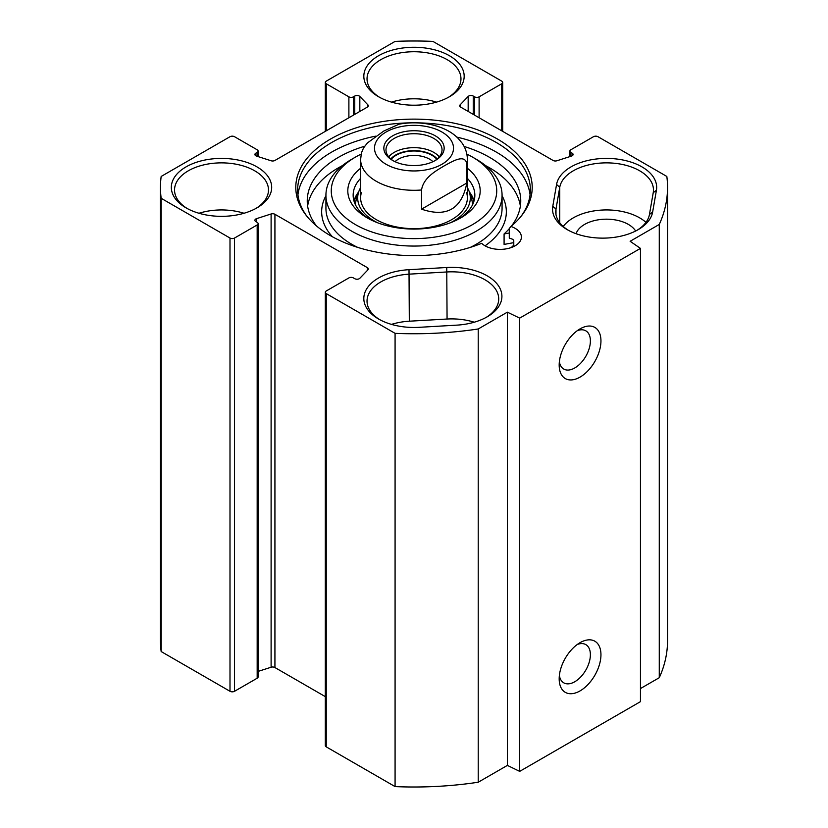 <?xml version="1.0" encoding="UTF-8"?>
<svg xmlns="http://www.w3.org/2000/svg" width="828" height="828" viewBox="0 0 828 828"><rect width="100%" height="100%" fill="white"/><g stroke="black" fill="none" stroke-linecap="round" stroke-linejoin="round"><path stroke-width="1.24" d="M640.458 688.565L659.274 677.708A253.544 146.38 0 0 0 667.544 640.624L667.544 187.376A253.544 146.38 180 0 1 659.274 224.45L630.129 241.279L640.458 248.39L519.684 318.118L507.367 312.156L478.222 328.975A253.544 146.38 180 0 1 395.08 333.342L326.242 293.598A3.198 1.853 180 0 1 325.311 292.294A3.198 1.853 180 0 1 326.242 290.99L348.888 277.918A3.198 1.853 180 0 1 353.421 277.918L354.757 278.684A3.198 1.853 0 0 0 359.828 278.28L367.911 269.876A3.198 1.853 0 0 0 368.315 268.976A3.198 1.853 0 0 0 367.373 267.661L274.927 214.286A3.198 1.853 0 0 0 271.108 213.976L256.545 218.654A3.198 1.853 0 0 0 254.9 220.269A3.198 1.853 0 0 0 255.842 221.573L257.177 222.349A3.198 1.853 180 0 1 258.119 223.653A3.198 1.853 180 0 1 257.177 224.957L234.531 238.04A3.198 1.853 180 0 1 229.998 238.04L161.17 198.296A253.544 146.38 180 0 1 160.456 187.376A253.544 146.38 180 0 1 161.17 176.447L229.998 136.713A3.198 1.853 180 0 1 234.531 136.713L257.177 149.785A3.198 1.853 180 0 1 258.119 151.089A3.198 1.853 180 0 1 257.177 152.393L255.842 153.17A3.198 1.853 0 0 0 254.9 154.474A3.198 1.853 0 0 0 256.545 156.099L271.108 160.767A3.198 1.853 0 0 0 274.927 160.456L367.373 107.081A3.198 1.853 0 0 0 368.315 105.767A3.198 1.853 0 0 0 367.911 104.877L359.828 96.472A3.198 1.853 0 0 0 354.757 96.058L353.421 96.835A3.198 1.853 180 0 1 348.888 96.835L326.242 83.752A3.198 1.853 180 0 1 325.311 82.448A3.198 1.853 180 0 1 326.242 81.144L395.08 41.4A253.544 146.38 180 0 1 432.92 41.4L501.758 81.144A3.198 1.853 180 0 1 502.689 82.448A3.198 1.853 180 0 1 501.758 83.752L479.112 96.835A3.198 1.853 180 0 1 474.579 96.835L473.243 96.058A3.198 1.853 0 0 0 468.172 96.472L460.089 104.877A3.198 1.853 0 0 0 459.685 105.767A3.198 1.853 0 0 0 460.627 107.081L553.073 160.456A3.198 1.853 0 0 0 556.892 160.767L571.455 156.099A3.198 1.853 0 0 0 573.1 154.474A3.198 1.853 0 0 0 572.158 153.17L570.823 152.393A3.198 1.853 180 0 1 569.881 151.089A3.198 1.853 180 0 1 570.823 149.785L593.469 136.713A3.198 1.853 180 0 1 598.002 136.713L666.83 176.447A253.544 146.38 180 0 1 667.544 187.376M325.311 292.294L325.311 745.552A3.198 1.853 0 0 0 326.242 746.856L395.08 786.6A253.544 146.38 0 0 0 478.222 782.232L507.367 765.403L519.684 771.375L640.458 701.647L640.458 248.39M258.119 671.404L271.108 667.233A3.198 1.853 180 0 1 274.927 667.544L325.311 696.638M160.456 187.376L160.456 640.624A253.544 146.38 0 0 0 161.17 651.553L229.998 691.287A3.198 1.853 0 0 0 234.531 691.287L257.177 678.215A3.198 1.853 0 0 0 258.119 676.911L258.119 223.653M456.735 325.145A50.177 28.97 0 0 0 487.226 316.813A50.177 28.97 0 0 0 497.079 283.921A50.177 28.97 0 0 0 446.747 267.506L409.011 269.68A50.177 28.97 0 0 0 366.742 288.765A50.177 28.97 0 0 0 378.52 318.987A50.177 28.97 0 0 0 418.989 327.329L456.735 325.145M379.69 319.639A46.968 27.117 180 0 1 367.032 301.123A46.968 27.117 180 0 1 409.322 274.14L447.068 271.957A46.968 27.117 180 0 1 498.715 298.939A46.968 27.117 180 0 1 486.057 317.466M474.268 322.216A46.968 27.117 0 0 0 447.068 319.028L409.322 321.202A46.968 27.117 0 0 0 391.478 324.39M656.418 190.254A50.177 28.97 0 0 0 611.478 158.552A50.177 28.97 0 0 0 556.561 184.489L552.793 206.275A50.177 28.97 0 0 0 567.232 229.646A50.177 28.97 0 0 0 638.191 229.646A50.177 28.97 0 0 0 652.64 212.04L656.418 190.254L653.23 192.686L649.452 214.473A46.968 27.117 180 0 1 637.022 230.298M510.917 226.448A118.207 68.248 0 0 0 521.909 215.239A118.207 68.248 0 0 0 414 119.128A118.207 68.248 0 0 0 306.091 215.239A118.207 68.248 0 0 0 481.679 243.328A21.352 12.327 180 0 0 505.691 248.949A21.352 12.327 180 0 0 521.402 237.056A21.352 12.327 180 0 0 510.917 226.448L509.282 228.549L509.282 238.143A21.352 12.327 180 0 1 512.936 239.427L513.774 240.679L513.774 246.506M378.52 96.721A50.177 28.97 0 0 0 449.48 96.721A50.177 28.97 0 0 0 449.48 55.755A50.177 28.97 0 0 0 378.52 55.755A50.177 28.97 0 0 0 378.52 96.721L378.52 96.721M186.031 207.859A50.177 28.97 0 0 0 256.99 207.859A50.177 28.97 0 0 0 256.99 166.894A50.177 28.97 0 0 0 186.031 166.894A50.177 28.97 0 0 0 186.031 207.859L186.031 207.859M568.401 230.298A46.968 27.117 180 0 1 555.743 211.782A46.968 27.117 180 0 1 555.981 209.08L559.749 187.294A46.968 27.117 180 0 1 608.828 162.899A46.968 27.117 180 0 1 653.458 189.985A46.968 27.117 180 0 1 653.23 192.686M645.964 222.359A46.968 27.117 0 0 0 602.453 210.033A46.968 27.117 0 0 0 563.237 226.479M635.635 231.022A30.957 17.874 0 0 0 604.078 219.234A30.957 17.874 0 0 0 576.081 233.713M577.23 644.515A22.066 12.741 -60 0 1 585.82 644.619A22.066 12.741 -60 0 1 585.82 670.09A22.066 12.741 -60 0 1 563.754 682.831A22.066 12.741 -60 0 1 559.376 675.451M559.179 678.836A29.539 17.057 120 0 0 580.066 690.894A29.539 17.057 120 0 0 600.952 654.72A29.539 17.057 120 0 0 580.066 642.663A29.539 17.057 120 0 0 559.179 678.836M519.684 771.375L519.684 318.118M559.179 365.044A29.539 17.057 120 0 0 580.066 377.102A29.539 17.057 120 0 0 600.952 340.929A29.539 17.057 120 0 0 580.066 328.861A29.539 17.057 120 0 0 559.179 365.044M577.23 330.724A22.066 12.741 -60 0 1 585.82 330.827A22.066 12.741 -60 0 1 585.82 356.299A22.066 12.741 -60 0 1 563.754 369.04A22.066 12.741 -60 0 1 559.376 361.66M306.95 216.325A116.365 67.182 180 0 1 297.635 189.985A116.365 67.182 180 0 1 412.396 122.813M415.604 122.813A116.365 67.182 180 0 1 530.365 189.985A116.365 67.182 180 0 1 521.05 216.325M297.935 194.777A116.365 67.182 180 0 1 375.488 136.175M456.808 137.106A116.365 67.182 180 0 1 530.065 194.777M379.69 97.373A46.968 27.117 180 0 1 367.032 78.857A46.968 27.117 180 0 1 414 51.74A46.968 27.117 180 0 1 460.968 78.857A46.968 27.117 180 0 1 448.31 97.373M436.522 102.123A46.968 27.117 0 0 0 391.478 102.123M187.2 208.511A46.968 27.117 180 0 1 174.542 189.985A46.968 27.117 180 0 1 221.511 162.868A46.968 27.117 180 0 1 268.479 189.985A46.968 27.117 180 0 1 255.821 208.511M244.032 213.262A46.968 27.117 0 0 0 198.989 213.262M659.274 677.708L659.274 224.45M507.367 765.403L507.367 312.156M478.222 782.232L478.222 328.975M395.08 786.6L395.08 333.342M161.17 651.553L161.17 198.296M466.837 163.84L466.837 183.009L421.545 209.163L421.545 189.985C423.45 177.471 436.273 170.692 444.191 165.89C452.119 161.543 464.943 153.522 466.837 163.84A53.375 30.812 180 0 0 467.375 159.483C467.302 153.48 465.512 147.974 461.993 142.975L458.091 138.338C446.23 125.959 422.001 119.905 398.982 124.2L383.809 131.021L367.384 142.975L363.513 148.005L361.422 152.921L360.625 159.483L360.625 197.83M466.837 183.009C461.714 208.998 446.613 217.712 421.545 209.163M393.455 160.891A28.028 16.177 180 0 1 385.972 149.889A28.028 16.177 180 0 1 414 133.712A28.028 16.177 180 0 1 442.028 149.889A28.028 16.177 180 0 1 434.545 160.891M435.321 160.456L435.321 160.456A30.16 17.409 0 0 0 435.321 135.833A30.16 17.409 0 0 0 392.679 135.833A30.16 17.409 0 0 0 392.679 160.456A30.16 17.409 0 0 0 435.321 160.456M436.801 159.297A25.264 14.593 0 0 0 396.136 155.26A25.264 14.593 0 0 0 391.199 159.297M395.028 161.688A22.066 12.741 180 0 1 398.392 159.183A22.066 12.741 180 0 1 432.972 161.688M307.633 206.11A106.75 61.634 180 0 1 342.337 165.662M485.663 165.662A106.75 61.634 180 0 1 520.367 206.11M509.282 233.01L504.086 233.951L504.086 244.415L513.774 242.645M504.086 233.951A106.75 61.634 0 0 0 509.282 228.683M511.549 225.92A106.75 61.634 0 0 0 520.75 200.883A106.75 61.634 0 0 0 464.115 146.463M364.703 146.214A106.75 61.634 0 0 0 307.25 200.883A106.75 61.634 0 0 0 316.451 225.92M358.669 191.92A60.848 35.128 0 0 0 353.949 200.883M474.051 200.883A60.848 35.128 0 0 0 469.331 191.92M450.256 222.825A56.304 32.509 0 0 0 453.816 220.941A56.304 32.509 0 0 0 469.424 192.231A56.304 32.509 0 0 0 467.375 187.614M360.625 187.614A56.304 32.509 0 0 0 358.576 192.231A56.304 32.509 0 0 0 377.744 222.825M361.463 192.396A53.375 30.812 0 0 0 389.295 225.144A53.375 30.812 0 0 0 451.746 219.627A53.375 30.812 0 0 0 466.537 192.396M360.625 168.26A66.188 38.212 0 0 0 367.197 217.878A66.188 38.212 0 0 0 460.803 217.878A66.188 38.212 0 0 0 467.375 168.26M467.375 178.351A60.848 35.128 180 0 1 474.848 195.222A60.848 35.128 180 0 1 458.836 218.965M369.164 218.965A60.848 35.128 180 0 1 353.152 195.222A60.848 35.128 180 0 1 360.625 178.351M466.837 154.101A82.738 47.765 180 0 1 472.498 157.082A82.738 47.765 180 0 1 472.498 224.636A82.738 47.765 180 0 1 355.502 224.636A82.738 47.765 180 0 1 355.502 157.082A82.738 47.765 180 0 1 361.163 154.101M351.724 159.266L355.502 157.082L351.724 159.266A88.068 50.85 0 0 0 325.932 195.222A88.068 50.85 0 0 0 414 246.061A88.068 50.85 0 0 0 502.068 195.222A88.068 50.85 0 0 0 476.276 159.266L472.498 157.082M511.218 247.562A115.299 66.561 0 0 0 513.774 245.14M446.747 267.506L447.068 319.028M409.322 321.202L409.011 269.68M556.561 184.489L559.749 187.294L559.749 222.742M649.452 214.473L652.64 212.04M555.981 214.473L555.981 209.08L552.793 206.275M326.242 746.856L326.242 293.598M367.373 270.425L367.373 267.661M274.927 667.544L274.927 214.286M271.108 667.233L271.108 213.976M256.545 221.987L256.545 218.654M257.177 678.215L257.177 224.957M234.531 691.287L234.531 238.04M229.998 691.287L229.998 238.04M257.177 156.295L257.177 152.393M255.842 155.788L255.842 153.17M367.911 106.667L367.911 104.877M359.828 111.438L359.828 96.472M354.757 114.367L354.757 96.058M353.421 115.133L353.421 96.835M348.888 117.752L348.888 96.835M326.242 130.824L326.242 83.752M501.758 130.824L501.758 83.752M479.112 117.752L479.112 96.835M474.579 115.133L474.579 96.835M473.243 114.367L473.243 96.058M468.172 111.438L468.172 96.472M460.089 106.667L460.089 104.877M572.158 155.788L572.158 153.17M570.823 156.295L570.823 152.393M374.898 144.921A39.496 22.801 180 0 1 401.508 126.518A39.496 22.801 180 0 1 441.935 132.025A39.496 22.801 180 0 1 426.492 169.781A39.496 22.801 180 0 1 374.898 144.921M421.545 189.985A53.375 30.812 180 0 1 360.625 159.483M439.285 156.865A28.028 16.177 0 0 0 414 147.663A28.028 16.177 0 0 0 388.715 156.865M390.795 158.955A25.885 14.945 180 0 1 414 150.634A25.885 14.945 180 0 1 437.205 158.955M473.823 201.628A60.434 34.89 0 0 0 469.642 192.945M358.358 192.945A60.434 34.89 0 0 0 354.177 201.628M472.56 204.775A58.56 33.813 0 0 0 471.649 199.393L469.424 192.231M358.576 192.231L356.351 199.393A58.56 33.813 0 0 0 355.44 204.775M325.932 195.222L325.932 208.294A88.068 50.85 0 0 0 357.634 247.365M470.366 247.365A88.068 50.85 0 0 0 502.068 208.294L502.068 195.222M325.932 195.75A92.343 53.313 0 0 0 332.432 236.767M485.053 245.823A92.343 53.313 0 0 0 502.068 195.75M258.119 156.595L258.119 151.089M325.311 131.362L325.311 82.448M502.689 131.362L502.689 82.448M569.881 156.595L569.881 151.089M467.375 159.483L467.375 197.83"/></g></svg>
